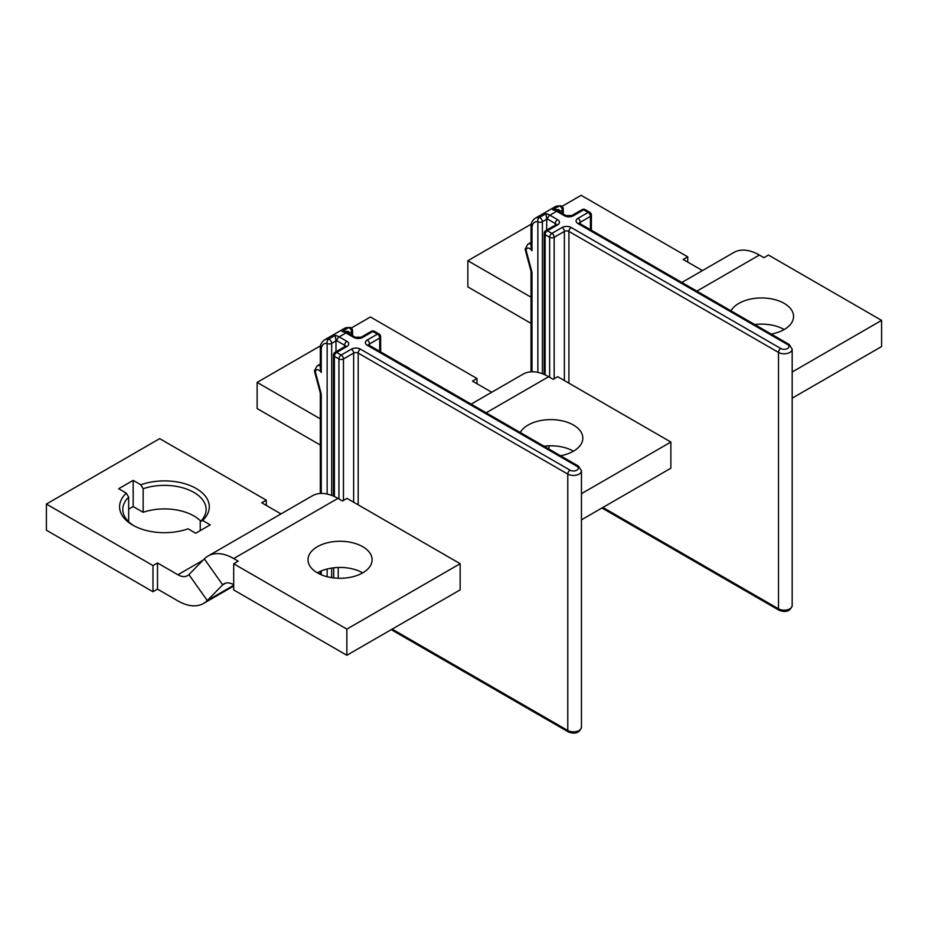 <?xml version="1.0" encoding="UTF-8"?>
<svg xmlns="http://www.w3.org/2000/svg" width="928" height="928" viewBox="0 0 928 928"><rect width="100%" height="100%" fill="white"/><g stroke="black" fill="none" stroke-linecap="round" stroke-linejoin="round"><path stroke-width="1.39" d="M337.931 498.382L342.467 500.992L347.002 498.382L460.149 563.702L346.852 629.114L233.705 563.783L238.241 561.173L233.705 558.552L337.931 498.382A51.272 29.603 -120 0 0 312.295 495.842L208.069 556.011A51.272 29.603 60 0 1 233.705 558.552M460.149 563.702L460.149 589.872L346.852 655.272L233.705 589.953L233.705 563.783M317.399 572.866A32.039 18.502 0 0 0 352.315 576.868A32.039 18.502 0 0 0 372.105 559.781A32.039 18.502 0 0 0 362.72 546.696A32.039 18.502 0 0 0 327.793 542.683A32.039 18.502 0 0 0 308.015 559.781A32.039 18.502 0 0 0 317.399 572.866A32.039 18.502 180 0 1 362.72 572.866M233.705 584.721A19.221 11.101 -120 0 0 224.089 583.77A19.221 11.101 -120 0 0 222.697 584.849L204.334 558.911A51.272 29.603 60 0 1 208.069 556.011M280.998 513.915L261.742 502.79L266.278 500.169L159.697 438.642L46.4 504.055L152.981 565.581L157.505 562.971L177.909 574.745A19.221 11.101 -120 0 0 187.514 575.696A19.221 11.101 -120 0 0 188.918 574.606L204.334 558.911M188.918 574.606L207.269 600.544L222.697 584.849L225.736 583.097M233.705 585.29L207.269 600.544A51.272 29.603 60 0 1 203.534 603.444A51.272 29.603 60 0 1 177.909 600.903L157.505 589.129L152.981 591.751L46.4 530.213L46.4 504.055M157.505 562.971L157.505 589.129M140.824 484.787L133.18 480.368L118.68 488.743L126.324 493.151A44.857 25.903 0 0 0 132.727 525.109A44.857 25.903 0 0 0 188.082 528.809L195.715 533.229L210.227 524.854L202.582 520.446A44.857 25.903 0 0 0 196.179 488.488A44.857 25.903 0 0 0 140.824 484.787L143.156 488.743L143.156 512.291L133.18 506.537L128.656 509.159M143.156 512.291A41.656 24.047 180 0 1 200.773 521.188M128.122 521.188A41.656 24.047 180 0 1 128.656 520.666L128.656 497.118A41.656 24.047 180 0 0 122.798 509.414A41.656 24.047 180 0 0 133.899 525.77M152.981 565.581L152.981 591.751M266.278 500.169L266.278 505.412M126.324 493.151L128.656 497.118M133.18 480.368L133.18 506.537M143.156 488.743A41.656 24.047 180 0 1 185.043 488.511A41.656 24.047 180 0 1 206.109 509.414A41.656 24.047 180 0 1 200.251 521.71L200.251 530.607M202.582 520.446L200.251 521.71M346.852 655.272L346.852 629.114M486.156 412.798L548.657 376.71L553.192 379.332L557.728 376.71L670.874 442.041L581.45 493.673M670.874 442.041L670.874 468.211L581.45 519.831M544.005 446.206A32.039 18.502 180 0 1 573.446 451.205M548.657 376.71A51.272 29.603 -120 0 0 523.021 374.181L471.134 404.132M320.311 445.034L257.126 408.552L257.126 382.394L320.311 418.864M491.724 392.242L472.468 381.13L477.004 378.508L370.423 316.982L351.271 328.036M320.589 345.75L257.126 382.394M410.199 368.95A44.857 25.903 0 0 0 403.216 364.924M477.004 378.508L477.004 383.751M560.535 455.741A32.039 18.502 0 0 0 582.83 438.12A32.039 18.502 0 0 0 573.446 425.036A32.039 18.502 0 0 0 520.26 432.494M696.882 291.137L759.382 255.049L763.918 257.671L768.454 255.049L881.6 320.38L792.176 372.012M881.6 320.38L881.6 346.55L792.176 398.17M754.731 324.533A32.039 18.502 180 0 1 784.172 329.533M759.382 255.049A51.272 29.603 -120 0 0 733.746 252.52L681.86 282.472M531.036 323.373L467.851 286.891L467.851 260.733L531.036 297.204M702.45 270.582L683.194 259.469L687.729 256.847L581.148 195.321L561.997 206.376M531.315 224.089L467.851 260.733M620.925 247.289A44.857 25.903 0 0 0 613.942 243.252M687.729 256.847L687.729 262.079M771.261 334.08A32.039 18.502 0 0 0 793.556 316.46A32.039 18.502 0 0 0 784.172 303.375A32.039 18.502 0 0 0 730.986 310.834M335.982 351.735L335.982 340.924A3.202 1.844 -120 0 0 335.913 340.286L335.182 335.402A16.02 9.245 60 0 1 339.149 336.864L346.852 341.307A6.403 3.7 0 0 1 346.852 346.538L336.655 352.431L341.191 355.041A3.202 1.844 60 0 1 343.453 358.974L343.453 500.424M348.754 333.477A3.202 1.601 174.1 0 1 349.554 332.734L348.023 331.319L347.78 332.955A3.202 1.844 120 0 0 347.548 332.781A3.202 1.844 120 0 0 345.947 332.943L339.149 336.864A3.202 1.844 -60 0 0 336.887 340.785L344.59 345.239A3.202 1.844 180 0 1 345.483 346.237M348.023 331.319L341.98 331.482L347.78 332.955M335.182 335.402L328.616 339.196A3.202 1.844 60 0 1 331.679 343.406A3.202 1.844 180 0 1 327.143 343.406A3.202 2.378 -81.7 0 1 328.616 339.196A16.02 9.245 60 0 0 324.568 339.857L344.508 328.35A16.02 9.245 60 0 1 348.557 327.677A3.202 2.378 -81.7 0 1 349.81 327.422A3.202 3.202 0 0 1 352.547 330.588A3.202 1.844 180 0 1 351.608 331.899A3.202 1.844 -120 0 0 348.557 327.677L341.98 331.482A16.02 9.245 -120 0 1 345.947 332.943L353.649 337.386A3.202 1.844 -60 0 1 355.25 337.224L347.397 332.711M369.518 346.538L369.518 343.928L379.714 338.036A3.202 1.844 -120 0 0 377.441 334.115A3.202 1.844 -60 0 1 379.042 333.952L374.518 331.342A3.202 1.844 120 0 0 372.917 331.493A3.202 1.844 -120 0 0 371.304 331.342L361.108 337.224A3.202 1.844 60 0 1 362.72 337.386A6.403 3.7 0 0 1 353.649 337.386M324.568 339.857C321.517 342.096 320.102 344.984 320.311 348.51L320.311 368.416L321.25 372.453L321.25 349.81A12.818 7.401 60 0 1 327.143 343.406L327.143 494.044M335.054 352.269A3.202 1.844 60 0 1 336.655 352.431A3.202 1.844 -60 0 0 334.393 356.352A3.202 1.844 180 0 1 333.454 355.041A3.202 3.202 0 0 1 335.054 352.269L345.251 346.388A3.202 1.844 60 0 1 346.852 346.538M353.649 502.222L353.649 353.081L343.453 358.974A3.202 1.844 180 0 1 338.929 358.974A3.202 1.844 -60 0 1 341.191 355.041L351.387 349.16A6.403 3.7 0 0 1 360.447 349.16L570.047 470.171A3.202 1.844 120 0 0 567.774 474.092L358.185 353.081A3.202 1.844 -60 0 1 360.447 349.16M320.311 364.02L317.086 365.887L314.418 370.864L315.381 371.919A5.127 2.958 60 0 1 317.573 369.738A5.127 2.958 60 0 1 321.25 372.453M546.708 230.074L546.708 219.263A3.202 1.844 -120 0 0 546.638 218.625L545.908 213.742A16.02 9.245 60 0 1 549.875 215.203L557.577 219.646A6.403 3.7 0 0 1 557.577 224.878L547.381 230.77L551.916 233.38A3.202 1.844 60 0 1 554.178 237.313L554.178 378.763M559.48 211.804A3.202 1.601 174.1 0 1 560.28 211.074L558.76 209.658L558.505 211.294A3.202 1.844 120 0 0 558.273 211.12A3.202 1.844 120 0 0 556.672 211.271L549.875 215.203A3.202 1.844 -60 0 0 547.613 219.124L555.315 223.578A3.202 1.844 180 0 1 556.208 224.576M558.76 209.658L552.705 209.809L558.505 211.294M545.908 213.742L539.342 217.535A3.202 1.844 60 0 1 542.404 221.746A3.202 1.844 180 0 1 537.869 221.746A3.202 2.378 -81.7 0 1 539.342 217.535A16.02 9.245 60 0 0 535.294 218.196L555.234 206.689A16.02 9.245 60 0 1 559.282 206.016A3.202 2.378 -81.7 0 1 560.535 205.761A3.202 3.202 0 0 1 563.273 208.928A3.202 1.844 180 0 1 562.333 210.238A3.202 1.844 -120 0 0 559.282 206.016L552.705 209.809A16.02 9.245 -120 0 1 556.672 211.271L564.375 215.725A3.202 1.844 -60 0 1 565.976 215.563L558.122 211.05M580.244 224.878L580.244 222.268L590.44 216.375A3.202 1.844 -120 0 0 588.166 212.454A3.202 1.844 -60 0 1 589.767 212.292L585.243 209.682A3.202 1.844 120 0 0 583.642 209.832A3.202 1.844 -120 0 0 582.03 209.682L571.834 215.563A3.202 1.844 60 0 1 573.446 215.725A6.403 3.7 0 0 1 564.375 215.725M535.294 218.196C532.243 220.435 530.828 223.323 531.036 226.85L531.036 246.755L531.976 250.792L531.976 228.149A12.818 7.401 60 0 1 537.869 221.746L537.869 372.383M545.78 230.608A3.202 1.844 60 0 1 547.381 230.77A3.202 1.844 -60 0 0 545.119 234.691A3.202 1.844 180 0 1 544.179 233.38A3.202 3.202 0 0 1 545.78 230.608L555.976 224.727A3.202 1.844 60 0 1 557.577 224.878M564.375 380.561L564.375 231.42L554.178 237.313A3.202 1.844 180 0 1 549.654 237.313A3.202 1.844 -60 0 1 551.916 233.38L562.113 227.499A6.403 3.7 0 0 1 571.172 227.499L780.773 348.51A3.202 1.844 120 0 0 778.499 352.431L568.91 231.42A3.202 1.844 -60 0 1 571.172 227.499M531.036 242.359L527.812 244.226L525.144 249.203L526.106 250.258A5.127 2.958 60 0 1 528.299 248.078A5.127 2.958 60 0 1 531.976 250.792M177.909 574.745L203.058 560.222M349.554 332.734A3.202 1.844 60 0 1 349.578 333.071L349.578 333.952M348.951 333.581A3.202 1.844 0 0 1 349.578 333.071L351.608 331.899L351.608 335.124M333.709 577.912L333.709 567.808M331.679 577.634L331.679 568.087M331.679 495.39L331.679 343.406L335.982 340.924M344.59 346.77L344.59 345.239A3.202 1.844 -60 0 1 346.852 341.307M335.913 340.286A12.818 7.401 60 0 1 336.887 340.785M368.625 344.926A3.202 1.844 0 0 1 369.518 343.928A3.202 1.844 -120 0 0 367.244 340.008L377.441 334.115L372.917 331.493L362.72 337.386M367.244 340.008A6.403 3.7 0 0 0 367.244 345.239A3.202 1.844 -60 0 1 368.845 345.077L578.446 466.088A3.202 1.844 -60 0 0 576.845 466.239L367.244 345.239M576.845 466.239A4.802 2.772 180 0 1 576.845 470.171A4.802 2.772 180 0 1 570.047 470.171M320.311 348.51A3.202 1.844 0 0 0 321.25 349.81M334.393 496.538L334.393 356.352L338.929 358.974L338.929 498.951M358.185 504.832L358.185 353.081A3.202 1.844 180 0 0 353.649 353.081A3.202 1.844 -120 0 0 351.387 349.16M392.173 629.114L567.774 730.498L567.774 474.092A8.016 4.628 0 0 0 579.107 474.092A8.016 4.628 0 0 0 581.45 470.821L578.446 466.088M379.714 351.341L379.714 338.036A3.202 1.844 0 0 0 380.642 336.736A3.202 3.202 0 0 0 379.042 333.952M391.233 629.66L568.435 731.972A3.202 1.844 120 0 1 567.774 730.498A8.016 4.628 0 0 0 579.107 730.498A8.016 4.628 0 0 0 581.45 727.227L581.45 470.821M338.244 567.472L338.244 578.248M317.086 365.887A8.329 4.814 60 0 1 320.311 365.841M327.143 576.706L327.143 569.015M315.381 371.919L320.972 392.915A6.403 3.7 -120 0 1 321.25 394.864L321.25 493.441M321.25 570.964L321.25 574.757M321.25 394.864A3.202 1.844 180 0 1 320.311 393.565L320.311 493.487M320.972 392.915A3.202 1.102 165.1 0 1 320.148 392.44L320.311 393.565M560.28 211.074A3.202 1.844 60 0 1 560.303 211.41L560.303 212.28M559.677 211.92A3.202 1.844 0 0 1 560.303 211.41L562.333 210.238L562.333 213.463M542.404 373.729L542.404 221.746L546.708 219.263M555.315 225.11L555.315 223.578A3.202 1.844 -60 0 1 557.577 219.646M546.638 218.625A12.818 7.401 60 0 1 547.613 219.124M579.35 223.265A3.202 1.844 0 0 1 580.244 222.268A3.202 1.844 -120 0 0 577.97 218.335L588.166 212.454L583.642 209.832L573.446 215.725M577.97 218.335A6.403 3.7 0 0 0 577.97 223.578A3.202 1.844 -60 0 1 579.571 223.416L789.171 344.427A3.202 1.844 -60 0 0 787.57 344.578L577.97 223.578M787.57 344.578A4.802 2.772 180 0 1 787.57 348.51A4.802 2.772 180 0 1 780.773 348.51M531.036 226.85A3.202 1.844 0 0 0 531.976 228.149M545.119 374.866L545.119 234.691L549.654 237.313L549.654 377.29M568.91 383.171L568.91 231.42A3.202 1.844 180 0 0 564.375 231.42A3.202 1.844 -120 0 0 562.113 227.499M602.898 507.454L778.499 608.838L778.499 352.431A8.016 4.628 0 0 0 789.832 352.431A8.016 4.628 0 0 0 792.176 349.16L789.171 344.427M590.44 229.68L590.44 216.375A3.202 1.844 0 0 0 591.38 215.076A3.202 3.202 0 0 0 589.767 212.292M601.959 507.999L779.172 610.311A3.202 1.844 120 0 1 778.499 608.838A8.016 4.628 0 0 0 789.832 608.838A8.016 4.628 0 0 0 792.176 605.566L792.176 349.16M548.97 445.811L548.97 449.071M527.812 244.226A8.329 4.814 60 0 1 531.036 244.18M526.106 250.258L531.698 271.254A6.403 3.7 -120 0 1 531.976 273.203L531.976 371.78M531.976 273.203A3.202 1.844 180 0 1 531.036 271.892L531.036 371.815M531.698 271.254A3.202 1.102 165.1 0 1 530.874 270.779L531.036 271.892M233.705 586.032L203.534 603.444M344.508 328.35L349.81 327.422M355.25 337.224L361.108 337.224M374.518 331.342A3.202 3.202 0 0 0 371.304 331.342M352.547 330.588L352.547 335.669M333.454 496.109L333.454 355.041M380.642 351.886L380.642 336.736M568.435 731.972C575.267 734.442 579.606 732.865 581.45 727.227M320.311 574.351L320.311 571.37M314.441 371.061L320.148 392.44M555.234 206.689L560.535 205.761M565.976 215.563L571.834 215.563M585.243 209.682A3.202 3.202 0 0 0 582.03 209.682M563.273 208.928L563.273 214.008M544.179 374.448L544.179 233.38M591.38 230.225L591.38 215.076M779.172 610.311C785.993 612.782 790.331 611.204 792.176 605.566M525.178 249.4L530.874 270.779"/></g></svg>
